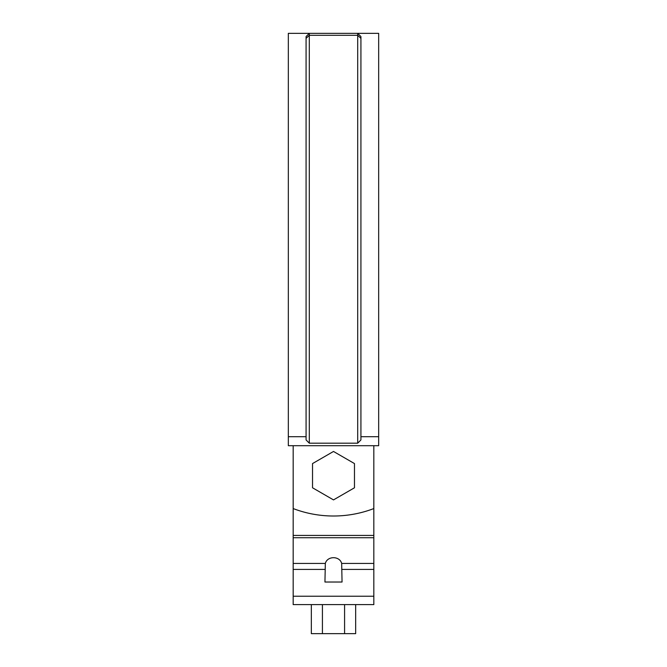 <?xml version="1.0" encoding="UTF-8"?>
<svg xmlns="http://www.w3.org/2000/svg" width="667" height="667" viewBox="0 0 667 667"><rect width="100%" height="100%" fill="white"/><g stroke="black" fill="none" stroke-linecap="round" stroke-linejoin="round"><path stroke-width="1" d="M293.172 445.698L293.172 508.562A112.931 112.931 0 0 0 373.828 508.562L373.828 445.698M360.922 436.702L378.673 436.702L378.673 33.35L288.327 33.35L288.327 436.702L306.078 436.702M309.305 33.35L309.305 443.188L306.078 439.945L306.078 36.577L309.305 33.35L357.695 33.35L360.922 36.577L357.862 33.508M309.305 443.188L357.695 443.188L360.922 439.945L360.922 36.577M288.327 436.702L288.327 445.698L378.673 445.698L378.673 436.702M357.695 33.35L357.695 443.188M325.329 563.423C327.347 555.786 339.653 555.786 341.671 563.423L342.054 582.024L324.946 582.024L325.329 563.423L293.172 563.423L293.172 537.727L373.828 537.727L373.828 508.562M373.828 537.727L373.828 604.61L293.172 604.61L293.172 563.423M293.172 537.727L293.172 508.562M357.695 604.61L309.305 604.61M355.669 604.61L355.669 633.65L322.419 633.65L322.419 604.61M344.581 633.65L344.581 604.61M322.419 633.65L311.331 633.65L311.331 604.61M312.531 463.573L312.531 487.785L333.5 499.9L354.469 487.785L354.469 463.573L333.5 451.459L312.531 463.573M306.078 38.394L309.305 35.301L357.695 35.301L360.922 38.394M293.172 535.418L373.828 535.418M373.828 569.426L342.054 569.426M373.828 563.423L341.671 563.423M324.946 569.426L293.172 569.426M373.828 596.223L293.172 596.223"/></g></svg>
